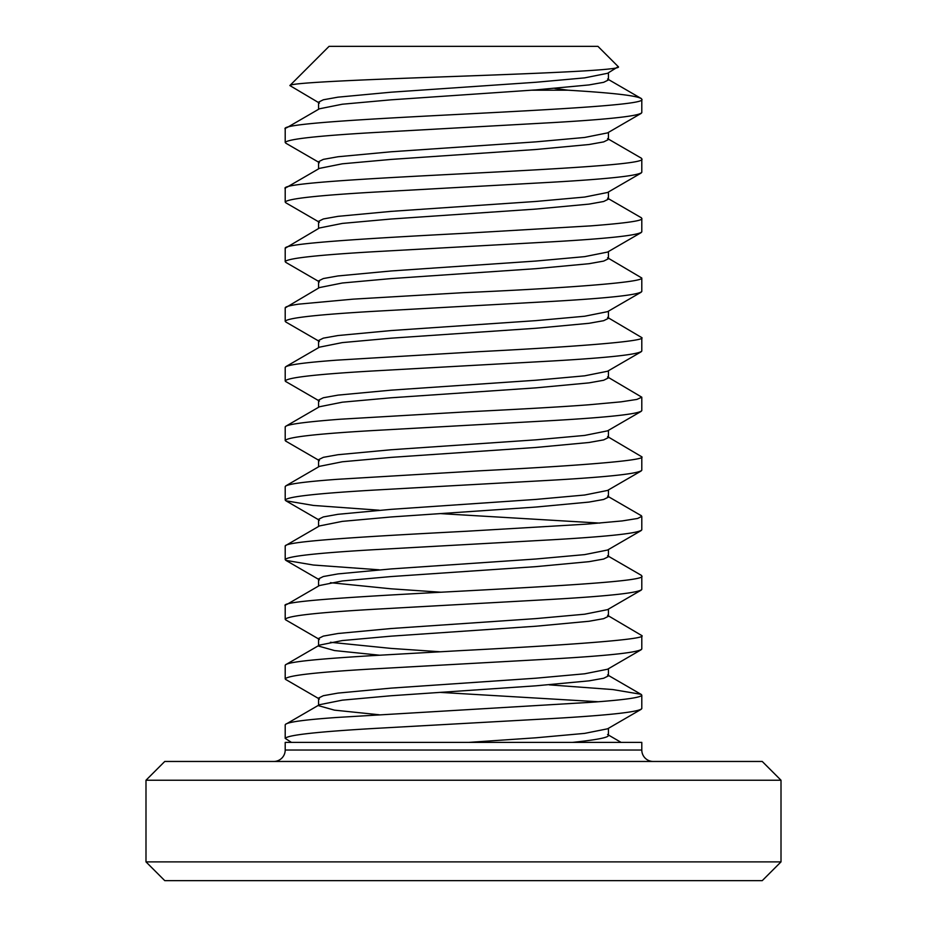 <?xml version="1.0" encoding="UTF-8"?>
<svg xmlns="http://www.w3.org/2000/svg" width="927" height="927" viewBox="0 0 927 927"><rect width="100%" height="100%" fill="white"/><g stroke="black" fill="none" stroke-linecap="round" stroke-linejoin="round"><path stroke-width="1.39" d="M762.237 880.65L164.763 880.65L145.991 861.878L781.009 861.878L762.237 880.65M145.991 780.233L164.763 761.461L762.237 761.461L781.009 780.233L145.991 780.233L145.991 861.878M653.245 761.461A11.437 11.437 0 0 1 641.797 750.024L641.797 742.4L285.203 742.4L285.203 750.024L641.797 750.024M273.755 761.461A11.437 11.437 0 0 0 285.203 750.024M781.009 780.233L781.009 861.878M618.251 66.663L597.938 46.35L329.062 46.35L289.861 85.551C290.464 82.607 368.228 79.502 455.887 76.396C543.709 73.198 623.825 70.023 618.251 66.663L607.579 73.291L584.67 77.868L535.968 82.26L391.032 92.202L337.984 97.161L323.338 99.78L318.575 102.132L318.575 109.293M608.425 72.793L608.425 79.965L603.662 82.318L589.016 84.925L535.968 89.896L391.032 99.826L342.33 104.218L319.421 108.795L286.988 127.613M531.322 90.209L568.124 90.209C615.737 93.059 640.302 96.072 641.797 99.224L641.797 112.654L641.125 113.43L607.579 132.885L584.67 137.463L535.968 141.854L391.032 151.785L337.984 156.756L323.338 159.374L318.575 161.727L318.575 168.888M608.425 132.387L608.425 139.548L603.662 141.901L589.016 144.519L535.968 149.49L391.032 159.421L342.33 163.812L319.421 168.39L286.988 187.208M641.113 157.949L641.797 158.818L641.797 172.248L641.125 173.025L607.579 192.48L584.67 197.057L535.968 201.449L391.032 211.379L337.984 216.35L323.338 218.957L318.575 221.31L318.575 228.482M608.425 191.982L608.425 199.143L603.662 201.495L589.016 204.114L535.968 209.073L391.032 219.015L342.33 223.407L319.421 227.984L285.203 248.251L285.203 261.646L285.875 262.411L319.421 281.866M641.125 217.544L641.797 218.413L641.797 231.843L641.125 232.607L607.579 252.074L584.67 256.64L535.968 261.043L391.032 270.974L337.984 275.945L323.338 278.552L318.575 280.904L318.575 288.065M608.425 251.576L608.425 258.737L603.662 261.09L589.016 263.708L535.968 268.668L391.032 278.598L342.33 283.002L319.421 287.579L285.203 307.88L285.203 321.263L285.875 322.028L319.421 341.46M607.579 257.776L641.797 278.007L641.797 291.437L641.125 292.202L607.579 311.657L584.67 316.234L535.968 320.638L391.032 330.568L337.984 335.539L323.338 338.146L318.575 340.499L318.575 347.66M608.425 311.171L608.425 318.332L603.662 320.684L589.016 323.303L535.968 328.262L391.032 338.193L342.33 342.596L319.421 347.173L285.864 366.628L285.203 367.44L285.203 380.927L285.875 381.681M607.579 317.37L641.797 337.602L641.797 351.032L641.125 351.797L607.579 371.252L584.67 375.829L535.968 380.232L391.032 390.163L337.984 395.122L323.338 397.741L318.575 400.093L318.575 407.254M608.425 370.765L608.425 377.926L603.662 380.279L589.016 382.886L535.968 387.857L391.032 397.787L342.33 402.191L319.421 406.768L285.864 426.223L285.203 427.069L285.203 440.51L285.875 441.264M607.579 376.965L641.797 397.196L641.797 410.626L641.125 411.391L607.579 430.846L584.67 435.423L535.968 439.827L391.032 449.757L337.984 454.717L323.338 457.335L318.575 459.688L318.575 466.849M608.425 430.36L608.425 437.521L603.662 439.873L589.016 442.48L535.968 447.451L391.032 457.382L342.33 461.785L319.421 466.351L285.875 485.818L285.203 486.617L285.203 500.012L285.875 500.777L313.372 505.435L379.131 510.209M607.579 436.559L641.797 456.791L641.797 470.221L641.125 470.986L607.579 490.441L584.67 495.018L535.968 499.41L391.032 509.352L337.984 514.311L323.338 516.93L318.575 519.282L318.575 526.443M608.425 489.943L608.425 497.115L603.662 499.468L589.016 502.075L535.968 507.046L391.032 516.976L342.33 521.368L319.421 525.945L285.875 545.4L285.203 546.212L285.203 559.607L285.875 560.371L313.372 565.03L379.131 569.804M641.797 516.501L641.797 529.804L641.125 530.58L607.579 550.035L584.67 554.613L535.968 559.004L391.032 568.935L337.984 573.906L323.338 576.524L318.575 578.877L318.575 586.038M608.425 549.537L608.425 556.698L603.662 559.051L589.016 561.669L535.968 566.64L391.032 576.571L342.33 580.962L319.421 585.54L286.988 604.358M641.113 575.122L641.797 575.968L641.797 589.398L641.125 590.175L607.579 609.63L584.67 614.207L535.968 618.599L391.032 628.529L337.984 633.5L323.338 636.107L318.575 638.46L318.575 646.096L334.508 650.557L379.456 655.192M608.425 609.132L608.425 616.293L603.662 618.645L589.016 621.264L535.968 626.223L391.032 636.165L342.33 640.557L319.421 645.134L285.922 664.566M607.579 615.343L641.797 635.563L641.797 648.993L641.125 649.757L607.579 669.224L584.67 673.79L535.968 678.193L391.032 688.124L337.984 693.095L323.338 695.702L318.575 698.054L318.575 705.69L334.427 710.14L379.189 714.763M608.425 668.726L608.425 675.887L603.662 678.24L589.016 680.858L535.968 685.818L391.032 695.748L342.33 700.152L319.421 704.729L287.347 723.338M330.429 582.689L391.032 588.807L440.962 592.226M330.429 642.284L391.032 648.402L440.128 651.762M608.425 728.321L608.425 735.482C608.344 737.579 596.316 739.885 572.376 742.4M549.247 684.856L612.805 689.561L641.113 694.311L641.797 695.157C641.229 697.544 624.091 699.943 590.383 702.342L337.208 717.44C303.036 719.839 285.701 722.318 285.203 724.879L285.203 738.379L291.449 742.376M285.887 723.999L285.203 724.879M641.797 695.157L641.797 708.587L641.125 709.352L607.579 728.807L584.67 733.384L535.968 737.788L468.714 742.4M641.797 708.587C639.387 711.901 609.676 715.204 552.654 718.518L374.346 728.448C317.324 731.762 287.613 735.065 285.203 738.367M641.113 98.355L641.797 99.224C652.817 109.931 274.172 118.332 285.203 129.027L285.203 142.457L285.875 143.221L319.421 162.677M285.887 128.146L285.203 129.027M641.797 99.224L641.797 112.654C639.387 115.968 609.676 119.282 552.654 122.596L374.346 132.526C317.324 135.829 287.613 139.143 285.203 142.457M641.797 158.818C652.805 169.514 274.172 177.926 285.203 188.621L285.203 202.051L285.875 202.816L319.421 222.271M285.887 187.741L285.203 188.621M641.797 172.248C639.387 175.562 609.676 178.876 552.654 182.179L374.346 192.121C317.324 195.423 287.613 198.737 285.203 202.04M641.797 218.413C643.593 220.614 626.687 223.094 591.09 225.852L465.331 233.256C364.601 238.598 284.149 243.43 285.203 248.251M641.797 231.843C639.387 235.157 609.676 238.471 552.654 241.773L374.346 251.704C317.324 255.018 287.613 258.309 285.203 261.576M641.797 278.007L641.797 278.007C643.211 282.526 559.329 288.494 463.407 292.665L353.094 299.154L298.691 304.149C289.757 305.447 285.261 306.698 285.203 307.88L285.203 307.88M641.797 291.437C639.387 294.751 609.676 298.054 552.654 301.368L374.346 311.298C317.324 314.601 287.602 317.915 285.203 321.263M641.797 337.602C644.937 339.525 623.616 344.218 478.749 351.681L337.104 360.139C303.222 362.642 285.922 365.076 285.203 367.44L285.203 367.44M641.797 351.032L641.797 351.032C639.398 354.334 609.676 357.648 552.654 360.962L374.346 370.893C317.324 374.149 287.602 377.498 285.203 380.927L285.203 380.927M641.797 397.196L636.884 399.421L621.16 401.831L589.004 404.775C556.988 407.243 508.471 409.769 465.157 411.936L340.406 419.213C303.199 422.075 284.798 424.693 285.203 427.069L285.203 427.069M641.797 410.626C639.387 413.929 609.676 417.243 552.654 420.557L374.346 430.487C317.324 433.755 287.602 437.092 285.203 440.51L285.203 440.51M641.797 456.791C644.949 458.714 623.593 463.407 478.645 470.87L337.08 479.329C303.21 481.82 285.922 484.253 285.203 486.617M641.797 470.221C639.387 473.523 609.676 476.837 552.654 480.151L374.346 490.082C317.324 493.384 287.613 496.698 285.203 500.001M641.125 515.493L641.797 516.374L637.66 518.46L622.156 520.928L586.64 524.137L467.289 531.206C376.003 536.003 283.314 541.078 285.203 546.212M641.797 529.804C639.387 533.118 609.676 536.432 552.654 539.746L374.346 549.676C317.324 552.979 287.613 556.27 285.203 559.537M641.797 575.968C652.817 586.235 274.183 595.922 285.203 605.713L285.203 619.271L285.875 620.024M285.887 604.867L285.203 605.713M641.797 589.398C639.387 592.712 609.676 596.026 552.654 599.329L374.346 609.271C317.324 612.538 287.602 615.876 285.203 619.271L285.203 619.271M641.797 635.563C646.953 638.309 601.553 643.338 460.522 650.627L368.946 655.829C331.959 658.193 285.84 661.31 285.203 665.331L285.203 678.877L285.875 679.63M285.875 664.497L285.203 665.331M641.797 648.993C639.387 652.307 609.676 655.621 552.654 658.923L374.346 668.854C317.324 672.121 287.602 675.47 285.203 678.877L285.203 678.877M440.151 513.604L599.85 523.095M440.151 692.388L598.17 701.739M554.879 88.471L568.124 90.209M319.421 103.082L289.861 85.551M621.136 742.4L607.579 734.52M641.09 694.369L607.579 674.926M641.078 575.18L607.579 555.748M641.067 515.574L607.579 496.154M641.078 217.613L607.579 198.193M641.078 158.019L607.579 138.598M641.067 98.424L607.579 79.004M319.421 699.016L285.91 679.572M319.421 639.421L285.898 619.978M319.421 579.827L285.875 560.371M319.421 520.232L285.875 500.777M319.421 460.649L285.91 441.206M319.421 401.055L285.91 381.611"/></g></svg>
